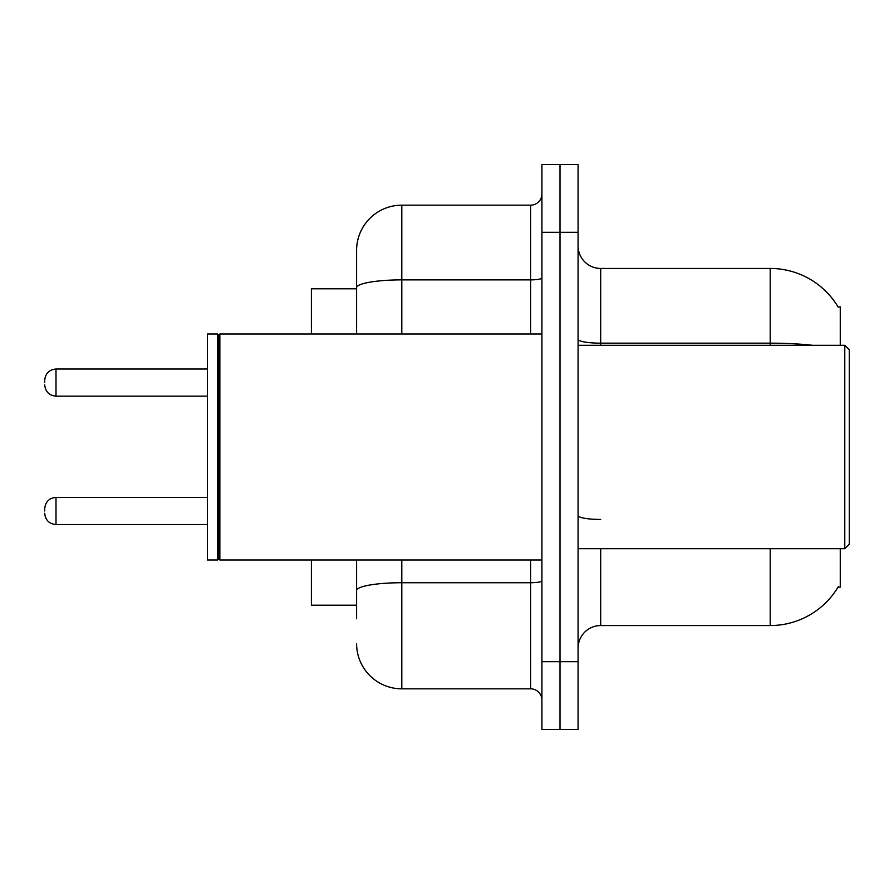 <?xml version="1.0" encoding="UTF-8"?>
<svg xmlns="http://www.w3.org/2000/svg" width="894" height="894" viewBox="0 0 894 894"><rect width="100%" height="100%" fill="white"/><g stroke="black" fill="none" stroke-linecap="round" stroke-linejoin="round"><path stroke-width="1.34" d="M840.259 548.704L840.259 587.123L838.036 587.123L838.438 586.453A79.108 79.108 0 0 1 770.192 625.554L600.69 625.554A22.596 22.596 0 0 0 578.083 648.15M840.259 345.296L840.259 306.877L838.203 307.156A79.108 79.108 0 0 0 770.192 268.446L600.69 268.446A22.596 22.596 0 0 1 578.083 245.85A22.596 22.596 0 0 0 600.69 268.446L600.69 345.296M356.594 288.796L311.391 288.796L311.391 333.998M356.594 605.204L311.391 605.204L311.391 560.002M560.002 661.705L560.002 729.515L578.083 729.515L578.083 661.705L560.002 661.705L560.002 729.515L541.92 729.515L541.92 661.705L560.002 661.705L560.002 232.295L560.002 661.705M541.92 661.705L541.92 164.485L560.002 164.485L560.002 232.295L560.002 164.485L578.083 164.485L578.083 661.705M356.594 618.771L356.594 560.002M541.92 164.485L560.002 164.485M401.797 560.002L401.797 688.827L530.623 688.827L530.623 560.002M356.594 250.365L356.594 287.723L356.594 250.365A45.203 45.203 0 0 1 401.797 205.173L530.623 205.173A11.298 11.298 0 0 0 541.92 193.864M356.594 333.998L356.594 287.723A45.203 7.845 180 0 1 401.797 279.878L530.623 279.878L530.623 205.173M541.92 700.136A11.298 11.298 0 0 0 530.623 688.827M401.797 688.827A45.203 45.203 0 0 1 356.594 643.635M844.785 345.296L849.3 349.811L849.3 544.189L844.785 548.704L844.785 345.296L578.083 345.296M219.857 560.002L218.728 558.873L218.728 335.127L219.857 333.998L219.857 560.002L541.92 560.002M217.6 560.002L207.43 560.002L207.43 333.998L217.6 333.998L217.6 560.002L218.728 558.873M44.7 510.966L44.7 508.697L44.7 510.966M44.7 382.587L44.7 380.33L44.7 382.587M600.69 548.704L600.69 625.554M770.192 625.554L770.192 548.704M838.203 307.156A79.108 79.108 0 0 0 770.192 268.446L770.192 343.162L600.69 343.162A22.596 3.922 0 0 1 578.083 339.228M812.579 345.296A79.108 13.734 180 0 0 770.192 343.162L770.192 345.296M578.083 232.295L541.92 232.295M600.69 519.448A22.596 3.922 0 0 1 578.083 515.525M541.92 580.765A11.298 1.967 0 0 1 530.623 582.732L401.797 582.732A45.203 7.845 180 0 0 356.594 590.576M401.797 205.173L401.797 333.998M530.623 333.998L530.623 279.878A11.298 1.967 0 0 0 541.92 277.911M44.7 508.697C45.438 501.78 49.204 498.003 55.998 497.399L55.998 524.521L207.43 524.521M207.43 369.021L55.998 369.021L55.998 396.143C49.204 395.539 45.438 391.773 44.7 384.845M578.083 548.704L844.785 548.704M218.728 335.127L217.6 333.998M219.857 333.998L541.92 333.998M55.998 497.399L207.43 497.399M55.998 524.521C49.204 523.918 45.438 520.152 44.7 513.223M55.998 396.143L207.43 396.143M55.998 369.021C49.204 369.635 45.438 373.401 44.7 380.33"/></g></svg>

